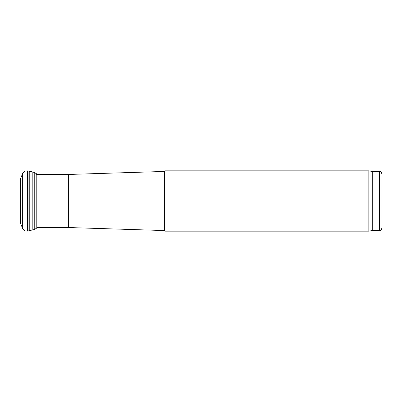 <?xml version="1.0" encoding="UTF-8"?>
<svg xmlns="http://www.w3.org/2000/svg" width="402" height="402" viewBox="0 0 402 402"><rect width="100%" height="100%" fill="white"/><g stroke="black" fill="none" stroke-linecap="round" stroke-linejoin="round"><path stroke-width="0.6" d="M164.82 201L164.82 170.85L368.83 170.85L368.83 231.15L164.82 231.15L164.82 201M372.252 171.453L379.488 171.453L379.488 230.547L372.252 230.547L372.252 171.453L368.83 170.85M379.488 230.547C380.222 230.029 380.664 231.537 381.9 228.135L381.9 173.865C380.664 170.463 380.222 171.971 379.488 171.453M37.306 227.532L68.34 227.532L68.34 174.468L36.205 174.468M68.34 227.532L164.217 230.547L164.217 171.453L164.82 170.85M20.1 220.819L20.1 199.452M20.1 180.774L20.557 178.749L20.557 223.251L20.1 221.145M20.557 178.749L22.346 174.182L22.346 227.818C23.236 230.12 24.914 231.22 27.381 231.125L34.23 229.542L36.205 228.426L37.818 226.949M22.346 174.182C23.236 171.88 24.914 170.78 27.381 170.875L27.381 231.125M27.381 170.875L28.07 170.95L28.07 231.049M28.07 170.95L29.235 171.232L29.235 230.768M29.235 171.232L32.195 171.86L32.195 230.14M32.195 230.06L34.23 229.542M32.195 171.86L34.23 172.458L34.23 229.482M34.23 172.458L36.205 173.574L36.205 228.426M372.252 230.547L368.83 231.15M68.34 174.468L164.217 171.453M164.217 230.547L164.82 231.15M20.1 220.904L20.1 199.462L20.1 220.904M20.557 223.251L22.346 227.818M36.205 173.574L37.346 174.468"/></g></svg>

